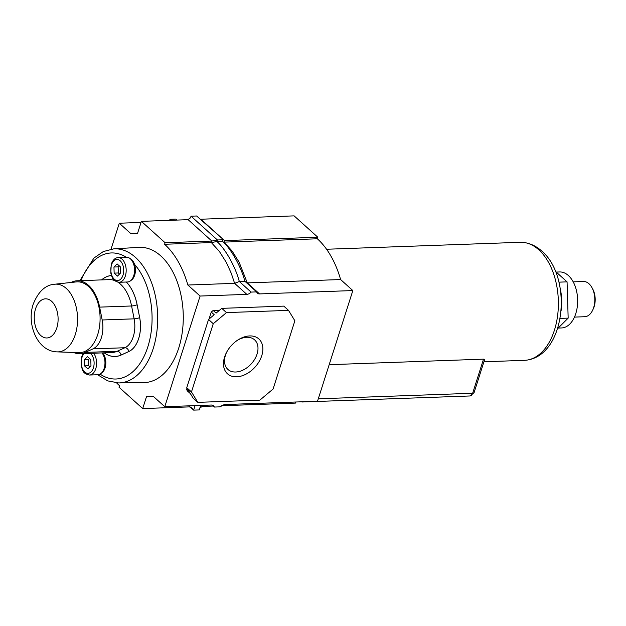 <?xml version="1.0" encoding="UTF-8"?>
<svg xmlns="http://www.w3.org/2000/svg" width="626" height="626" viewBox="0 0 626 626"><rect width="100%" height="100%" fill="white"/><g stroke="black" fill="none" stroke-linecap="round" stroke-linejoin="round"><path stroke-width="0.94" d="M236.644 376.805A23.444 16.018 -48 0 1 226.502 352.469A23.444 16.018 -48 0 1 237.575 340.192A23.444 16.018 -48 0 1 249.696 335.927A23.444 16.018 -48 0 1 261.754 355.701A23.444 16.018 -48 0 1 236.644 376.805M226.815 351.875A19.922 13.608 132 0 0 227.919 369.434A19.922 13.608 132 0 0 235.712 372.008A19.922 13.608 132 0 0 254.782 359.105A19.922 13.608 132 0 0 254.594 339.848A19.922 13.608 132 0 0 246.8 337.273A19.922 13.608 132 0 0 237.019 340.567M111.037 249.148L119.308 223.224L130.638 233.435L137.564 233.341L141.39 221.354L165.092 242.724L164.607 244.265A85.316 51.95 87.9 0 1 187.863 285.026L200.093 296.043L164.779 406.704L211.525 405.03L213.591 405.711L214.382 407.049L219.976 406.853L224.21 404.576L317.515 401.227L352.837 290.566L340.607 279.548A85.316 51.95 -92.1 0 0 317.351 238.788L317.836 237.246L294.126 215.876L200.821 219.225L224.523 240.595L317.836 237.246M199.811 408.121L202.128 406.438L213.263 406.039M221.158 405.758L295.441 403.089L295.785 402.002M340.607 279.548L247.293 282.889L239.054 262.044L232.027 250.924L224.038 242.129L317.351 238.788M246.652 282.866L247.293 282.889L259.524 293.915L352.837 290.566M164.779 406.704L153.448 396.493L146.523 396.587L142.697 408.575L118.987 387.197L119.48 385.663A85.316 51.95 87.9 0 1 116.616 382.893M164.607 244.265L211.353 242.583L219.343 251.378L226.369 262.497L231.291 273.359L234.617 283.343L246.84 294.369L200.093 296.043M187.863 285.026L234.617 283.343L239.304 281.481L251.073 292.092A5.29 3.615 -48 0 1 246.84 294.369M259.524 293.915A5.29 3.615 -48 0 1 257.45 293.234A5.29 3.615 -48 0 1 256.66 291.888L251.073 292.092M209.029 319.049L211.259 312.061L213.161 310.457L219.515 310.23M197.824 402.354L191.478 391.946L213.255 323.712L226.471 312.601L288.516 310.371L294.869 320.778L273.085 389.02L259.868 400.131L197.824 402.354L193.113 398.105L190.39 393.652L187.456 391.007L186.548 389.513L187.002 388.089M142.697 408.575L189.443 406.892L191.994 408.003L193.645 410.124L199.232 409.928L200.672 405.413M119.308 223.224L141.038 222.441M169.106 220.36A5.29 3.615 132 0 0 170.288 219.264L175.883 219.061L177.001 220.078M130.638 233.435L137.61 233.185M141.39 221.354L188.136 219.679L190.797 217.152L191.032 216.189L217.418 239.977L211.846 241.049L211.353 242.583L216.925 241.511L222.512 241.315C230.36 248.068 240.752 265.573 244.891 281.277L239.304 281.481C235.165 265.776 224.765 248.264 216.925 241.511L217.418 239.977L223.005 239.774L222.512 241.315M165.092 242.724L211.846 241.049L188.136 219.679M288.516 310.371L283.805 306.122L221.753 308.352L226.471 312.601M213.255 323.712L208.544 319.463L214.202 314.706L211.259 312.061M213.161 310.457L216.103 313.11L221.753 308.352M191.478 391.946L186.759 387.697L208.544 319.463M186.548 389.513L189.482 392.158L186.759 387.697M223.388 242.129L224.038 242.129L224.523 240.595L196.619 215.993L191.032 216.189L190.453 217.989M200.124 219.155L200.821 219.225M171.414 220.274L170.288 219.264M244.891 281.277L256.66 291.888M190.14 406.963L193.645 410.124L195.085 405.617M212.175 405.061L214.382 407.049M574.465 317.092L584.692 316.725A17.63 10.736 -92.1 0 0 592.697 310.105L593.338 308.728A15.509 9.445 -92.1 0 0 594.152 306.63A15.509 9.445 -92.1 0 0 592.626 288.852L591.891 287.522A17.63 10.736 -92.1 0 0 583.432 281.489L573.197 281.856M592.697 310.105A17.63 10.736 -92.1 0 0 593.62 307.726A17.63 10.736 -92.1 0 0 591.891 287.522M558.181 328.063L561.585 327.946A28.013 17.058 -92.1 0 0 575.771 313.642A28.013 17.058 -92.1 0 0 574.887 285.534A28.013 17.058 -92.1 0 0 559.581 271.958L556.217 272.075M557.555 328.697L568.165 318.118L567.07 281.864L555.465 271.402M558.932 282.154L567.07 281.864M560.113 318.407L568.165 318.118M326.569 249.25L520.276 242.301A59.055 35.956 87.9 0 1 524.064 242.497A59.055 35.956 87.9 0 1 538.822 249.829A59.055 35.956 87.9 0 1 557.954 312.577A59.055 35.956 87.9 0 1 528.274 359.872A59.055 35.956 87.9 0 1 524.51 360.333L483.929 361.789M329.174 364.692L483.53 359.152L484.626 359.606L474.085 392.619L469.962 395.968A5.29 3.216 -92.1 0 0 472.638 393.269L483.53 359.152M560.38 289.415A36.308 22.106 87.9 0 1 561.139 310.473M104.182 352.837A40.557 24.696 -92.1 0 0 115.098 356.515A40.557 24.696 -92.1 0 0 121.061 355.075L128.846 351.538A27.348 16.652 -92.1 0 0 139.676 317.593L137.125 304.737A40.557 24.696 -92.1 0 0 126.374 282.029M119.104 282.287L127.493 281.982A12.34 7.512 -92.1 0 0 133.737 275.69A12.34 7.512 -92.1 0 0 133.346 263.303A12.34 7.512 -92.1 0 0 126.609 257.325L118.22 257.622A12.34 7.512 87.9 0 1 124.965 263.601A12.34 7.512 87.9 0 1 125.356 275.988A12.34 7.512 87.9 0 1 119.104 282.287C111.616 280.612 112.508 277.302 110.794 273.147L111.248 264.25C112.907 259.9 115.231 257.685 118.22 257.622M93.642 353.213A12.34 7.512 87.9 0 1 95.755 368.745A12.34 7.512 87.9 0 1 89.502 375.037L97.891 374.739A12.34 7.512 -92.1 0 0 104.143 368.44A12.34 7.512 -92.1 0 0 102.03 352.915M130.92 280.456A11.456 6.98 -92.1 0 0 134.66 275.205A11.456 6.98 -92.1 0 0 134.535 264.36A11.456 6.98 -92.1 0 0 130.138 258.601M101.318 373.213A11.456 6.98 -92.1 0 0 105.058 367.963A11.456 6.98 -92.1 0 0 102.562 352.892M178.731 348.04A67.655 41.191 87.9 0 1 143.917 382.588L118.643 382.94A67.099 40.854 87.9 0 0 153.174 348.674A67.099 40.854 87.9 0 0 150.897 280.957A67.099 40.854 87.9 0 0 113.83 248.835L139.066 247.38A67.655 41.191 87.9 0 1 176.438 279.759A67.655 41.191 87.9 0 1 178.731 348.04M111.42 275.495A40.557 24.696 -92.1 0 0 101.569 279.9M87.483 356.656L84.353 359.77L84.541 365.874L87.851 368.863L90.973 365.748L90.793 359.637L87.483 356.656M117.085 263.898L113.955 267.02L114.143 273.124L117.453 276.105L120.575 272.991L120.395 266.887L117.085 263.898M119.206 265.815L118.15 266.872L113.955 267.02M118.15 266.872L118.33 272.975L119.519 274.047M118.33 272.975L114.143 273.124M89.604 358.565L88.548 359.621L84.353 359.77M88.548 359.621L88.728 365.725L89.917 366.797M88.728 365.725L84.541 365.874M101.615 279.9A40.518 24.672 87.9 0 1 111.436 275.534M126.335 282.029A40.518 24.672 87.9 0 1 137.11 304.745L139.661 317.601A27.309 16.628 87.9 0 1 138.659 338.525A27.309 16.628 87.9 0 1 128.839 351.507L121.053 355.044A40.518 24.672 87.9 0 1 115.098 356.476A40.518 24.672 87.9 0 1 104.237 352.837M97.711 334.558A35.416 21.566 87.9 0 1 78.845 352.634L57.224 351.882A33.89 20.635 87.9 0 0 75.276 334.589A33.89 20.635 87.9 0 0 73.954 299.956A33.89 20.635 87.9 0 0 54.798 284.212L76.309 281.911A35.416 21.566 87.9 0 1 96.334 298.367A35.416 21.566 87.9 0 1 97.711 334.558M79.815 353.706L111.757 352.563A36.488 22.215 -92.1 0 0 117.125 351.272L85.175 352.422A36.488 22.215 87.9 0 1 79.815 353.706A36.488 22.215 87.9 0 1 73.492 352.454M70.981 282.483A36.488 22.215 87.9 0 1 77.194 280.777A36.488 22.215 87.9 0 1 99.636 307.123L102.187 319.98A23.279 14.179 -92.1 0 1 92.961 348.878L85.175 352.422M202.128 406.438L202.472 405.351M189.443 406.892L189.795 405.805M318.29 398.809L472.638 393.269A3.529 1.424 17.7 0 0 474.085 392.619M303.164 401.743A5.29 3.216 87.9 0 1 302.264 401.986L469.962 395.968M111.53 264.837A10.579 6.44 -92.1 0 0 114.323 279.227A10.579 6.44 -92.1 0 0 123.001 275.174A10.579 6.44 -92.1 0 0 120.208 260.784A10.579 6.44 -92.1 0 0 111.53 264.837M84.291 353.549A10.579 6.44 -92.1 0 0 81.928 357.587A10.579 6.44 -92.1 0 0 84.721 371.977A10.579 6.44 -92.1 0 0 93.399 367.931A10.579 6.44 -92.1 0 0 90.371 353.33M100.09 374.113A63.069 38.405 -92.1 0 0 147.846 346.812A63.069 38.405 -92.1 0 0 134.535 264.36M126.413 257.333A63.069 38.405 -92.1 0 0 81.036 280.636M137.125 304.745L137.11 304.745A4.03 0.822 168.8 0 1 131.577 305.981L99.636 307.123M128.925 351.499L128.839 351.507A4.03 3.099 65.5 0 0 124.91 347.735A23.279 14.179 -92.1 0 0 133.275 336.671A23.279 14.179 -92.1 0 0 134.128 318.837L102.187 319.98M35.557 308.829A19.586 11.925 -92.1 0 0 40.729 335.473A19.586 11.925 -92.1 0 0 56.794 327.977A19.586 11.925 -92.1 0 0 51.629 301.325A19.586 11.925 -92.1 0 0 35.557 308.829M139.676 317.601L139.661 317.601A4.03 0.822 -11.2 0 1 134.128 318.837L131.577 305.981A36.488 22.215 -92.1 0 0 117.899 282.201M114.597 280.534A36.488 22.215 -92.1 0 0 109.143 279.626L77.194 280.777M121.147 355.044L121.053 355.044A4.03 3.099 -114.5 0 0 117.125 351.272L124.91 347.735L92.961 348.878M524.064 242.497C530.676 243.498 536.607 246.386 541.85 251.151C572.258 276.833 566.264 352.774 528.274 359.872M300.934 401.822L302.264 401.986M89.502 375.037C82.014 373.37 82.906 370.06 81.192 365.897L81.646 357L83.305 353.58M82.483 353.612L82.812 354.347M97.625 374.747L107.735 380.898L118.643 382.94M79.87 280.675L93.853 258.131L103.329 251.542L113.83 248.835M54.798 284.212C45.534 284.846 38.358 291.458 33.264 304.064C26.284 323.971 37.333 351.585 57.224 351.882M116.123 356.437L115.098 356.476"/></g></svg>

